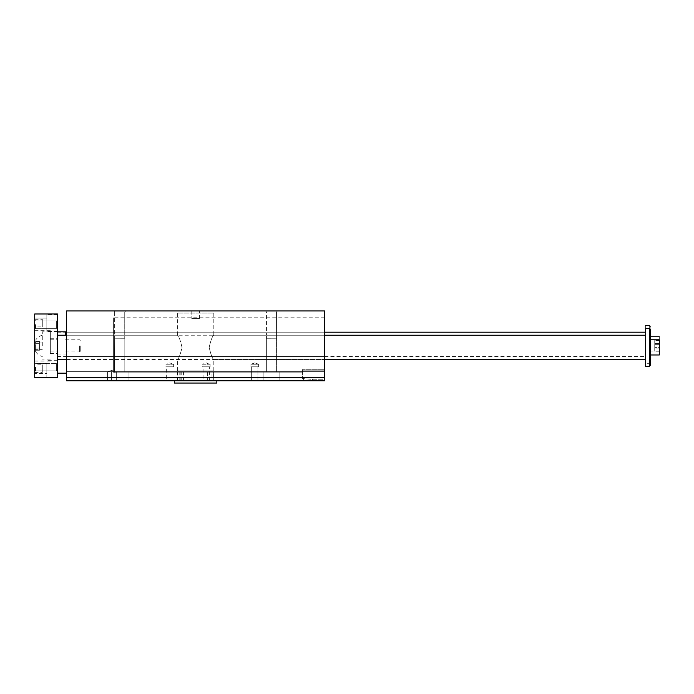 <?xml version="1.0" encoding="UTF-8"?>
<svg xmlns="http://www.w3.org/2000/svg" width="694" height="694" viewBox="0 0 694 694"><rect width="100%" height="100%" fill="white"/><g stroke="black" fill="none" stroke-linecap="round" stroke-linejoin="round"><path stroke-width="0.52" stroke-dasharray="3.47 2.6" d="M213.804 313.072L213.804 335.237C212.451 335.948 210.907 339.973 209.172 347.321C210.881 354.729 212.425 358.798 213.804 359.518C212.433 358.807 210.889 354.755 209.172 347.382C210.898 339.991 212.442 335.948 213.804 335.237L324.61 335.237L324.61 359.518L324.61 335.237L66.572 335.237L66.572 359.518L66.572 335.237L177.378 335.237C178.748 335.957 180.301 339.999 182.019 347.382C180.293 354.764 178.748 358.815 177.378 359.518C178.74 358.807 180.284 354.781 182.019 347.442C180.31 340.025 178.766 335.957 177.378 335.237L177.378 313.072L213.804 313.072L177.378 313.072M177.378 370.908L213.804 370.908L177.378 370.908L177.378 359.518M66.572 356.49L66.572 332.2L66.572 356.49L324.61 356.49L324.61 332.2L324.61 356.49M209.432 371.663L66.572 371.663L183.546 371.663L66.572 371.663L181.75 371.663L181.75 380.772L66.572 380.772L324.61 380.772L66.572 380.772L324.61 380.772L209.432 380.772L209.432 371.663L324.61 371.663L324.61 380.772L324.61 371.663L324.61 380.772L324.61 371.663L324.61 380.772L324.61 371.663L324.61 380.772L324.61 371.663L324.61 380.772L324.61 371.663L324.61 380.772L324.61 377.736L66.572 377.736L66.572 380.772L324.61 380.772L324.61 371.663L66.572 371.663L66.572 320.055L66.572 380.772L66.572 371.663L66.572 380.772L66.572 371.663L66.572 380.772L66.572 371.663L66.572 380.772L66.572 371.663L66.572 380.772L66.572 371.663L66.572 380.772L66.572 371.663L324.61 371.663L213.578 371.663L213.578 380.772L216.84 380.772L213.578 380.772M66.572 377.736L66.572 310.947L324.61 310.947L324.61 377.736M181.75 371.663L324.61 371.663L66.572 371.663L324.61 371.663L207.645 371.663L324.61 371.663L213.778 371.663L213.778 380.772L213.578 371.663M324.61 370.145L324.61 379.254L310.53 379.254L302.601 378.56L302.601 369.286L302.601 378.56L302.601 369.286L302.601 378.56L310.53 379.254L324.61 379.254L324.61 369.286L302.601 369.286L324.61 369.286L324.61 317.783L324.61 370.145L302.601 370.145L324.61 370.145M128.052 380.772L111.352 380.772L128.052 380.772L128.052 371.663L111.352 371.663L128.052 371.663L111.352 371.663L128.052 371.663L128.052 380.772L111.352 380.772L128.052 380.772M124.825 371.663L114.579 371.663L124.825 371.663L124.825 338.273L114.657 338.23L124.825 338.273L124.825 371.663L114.579 371.663L124.825 371.663M263.139 380.772L279.838 380.772L263.139 380.772L263.139 371.663L279.838 371.663L263.139 371.663L279.838 371.663L263.139 371.663L263.139 380.772L279.838 380.772L263.139 380.772M266.366 371.663L276.611 371.663L266.366 371.663L266.366 338.273L276.533 338.23L266.366 338.273L266.366 371.663L276.611 371.663L266.366 371.663M124.747 338.23L114.657 338.23L124.747 338.23L124.747 335.237L124.747 338.23M266.444 338.23L276.533 338.23L266.444 338.23L266.444 335.237L266.444 338.23M124.747 311.979L114.657 311.979L113.625 310.947L125.77 310.947L113.625 310.947L125.77 310.947L113.625 310.947L114.657 311.979L124.747 311.979L124.747 335.237L124.747 311.979L114.657 311.979L124.747 311.979L125.77 310.947L124.747 311.979M276.533 311.979L266.444 311.979L276.533 311.979L277.557 310.947L265.412 310.947L277.557 310.947L265.412 310.947L277.557 310.947L276.533 311.979L266.444 311.979L266.444 335.237L266.444 311.979L276.533 311.979L276.611 371.663L276.533 311.979M199.404 318.537L191.787 318.537L199.404 318.537L191.787 318.537L199.404 318.537L199.404 310.947L191.787 310.947L199.404 310.947L191.787 310.947L199.404 310.947L199.404 318.537M107.561 380.772L107.561 371.654L113.625 369.911L107.561 371.654L107.561 380.772M113.625 372.34L116.661 372.149L113.625 372.34L113.625 317.783L113.625 372.34M303.365 380.772L303.365 378.56L303.365 380.772L116.661 380.772L116.661 372.149L302.601 372.149L116.661 372.149L116.661 380.772M180.188 371.663L180.188 380.772L174.341 380.772L324.61 380.772L216.814 380.772M209.432 380.772L212.008 380.772L212.008 371.663M209.354 364.229L206.222 362.858L203.082 364.003L209.354 364.003L203.082 364.229L209.354 364.229L203.082 364.229M202.422 380.772L210.013 380.772L202.422 380.772L203.082 380.112L209.354 380.112L203.082 380.112L203.082 366.805L209.354 366.805L203.082 366.805M165.996 380.772L173.587 380.772L165.996 380.772L166.655 380.112L172.927 380.112L166.655 380.112L166.655 366.805L172.927 366.805L166.655 366.805M250.994 380.772L258.584 380.772L250.994 380.772L258.584 380.772L250.994 380.772L251.653 380.112L257.925 380.112L251.653 380.112L251.653 366.805L257.925 366.805L251.653 366.805L257.925 366.805L251.653 366.805L251.653 380.112L257.925 380.112L251.653 380.112L250.994 380.772M177.412 371.663L177.412 380.772L174.368 380.772L212.008 380.772M174.341 380.772L181.75 380.772M183.546 371.663L183.546 380.772L66.572 380.772L324.61 380.772L177.412 380.772M211.002 371.663L211.002 380.772L214.489 380.772L207.645 380.772L207.645 371.663M177.612 371.663L177.612 380.772M179.182 371.663L179.182 380.772M174.341 383.053L216.84 383.053M211.002 380.772L207.645 380.772M183.546 380.772L180.188 380.772M251.653 364.003L257.925 364.229L251.653 364.229L254.793 362.858L251.653 364.003M251.653 364.229L257.925 364.229L251.653 364.229M250.916 366.805L258.662 366.805L250.916 366.805L258.662 366.805L250.916 366.805L250.916 364.229L258.662 364.229L250.916 364.229L258.662 364.229L250.916 364.229L250.916 366.805M172.927 364.229L169.787 362.858L166.655 364.003L172.927 364.003L166.655 364.229L172.927 364.229L166.655 364.229M165.918 366.805L173.656 366.805L165.918 366.805L165.918 364.229L173.656 364.229L165.918 364.229M202.344 366.805L210.091 366.805L202.344 366.805L202.344 364.229L210.091 364.229L202.344 364.229M312.465 380.772L312.465 379.254L312.465 380.772M650.191 339.791L650.191 354.972L650.191 339.791M650.191 365.443L650.191 329.32M659.3 343.582L654.746 343.582L654.746 351.173L654.746 343.582L659.3 343.582L659.3 347.382L654.746 347.382L659.3 347.382L659.3 343.582M659.3 336.755L659.3 351.936L659.3 336.755M650.191 336.755L650.191 351.936L650.191 336.755M650.191 326.284L650.191 362.407L650.191 326.284M42.291 345.864L42.291 331.819L42.291 345.864M649.28 325.373L649.28 363.318L649.28 325.373M659.3 344.345L659.3 340.546L659.3 348.136L659.3 344.345L654.746 344.345L654.746 348.136L654.746 340.546L654.746 344.345L659.3 344.345M645.637 325.373L645.637 363.318L645.637 325.373M645.637 344.345L645.637 332.2L645.637 344.345M645.637 366.354L645.637 328.409M645.637 347.382L645.637 335.237L645.637 347.382M649.28 366.354L649.28 328.409M57.472 344.345L57.472 356.49L57.472 344.345M57.472 347.382L57.472 335.237L57.472 347.382M39.558 343.669L39.558 350.244L39.558 341.483L39.558 343.669L35.611 343.669L35.611 341.483L35.611 343.669L39.558 343.669M35.611 341.483L39.558 341.483M35.611 348.05L35.611 343.669L35.611 348.05L39.558 348.05L35.611 348.05L35.611 350.244L35.611 348.05M35.611 350.244L39.558 350.244M35.611 345.864L35.611 351.554L35.611 345.864M65.514 331.819L65.514 335.237M79.628 345.864L79.628 351.936L79.628 345.864M80.235 345.864L80.235 351.329L80.235 345.864M57.472 345.864L57.472 331.819L57.472 345.864M50.332 345.864L50.332 330.682L50.332 345.864M57.472 377.736L57.472 313.983L34.7 313.983L34.7 377.736L57.472 377.736M57.472 362.554L57.472 371.663L57.472 362.554L57.472 371.663L57.472 362.554L56.648 363.378L56.648 370.848L56.648 363.378L56.648 370.848L56.648 363.378L57.472 362.554M57.472 329.164L57.472 320.055L57.472 329.164L57.472 320.055L57.472 329.164L56.648 328.34L56.648 320.88L56.648 328.34L56.648 320.88L56.648 328.34L57.472 329.164M57.472 364.072L57.472 373.181L57.472 364.072M57.472 368.627L57.472 376.981L57.472 368.627M57.472 314.746L57.472 331.446L57.472 314.746L57.472 331.446L57.472 314.746L46.845 314.746L46.845 331.446L46.845 314.746L46.845 331.446L46.845 314.746L57.472 314.746M66.572 364.072L66.572 373.181L66.572 364.072M34.7 326.9L34.7 319.283L34.7 326.9L42.291 326.9L42.291 319.283L42.291 326.9M34.7 345.864L34.7 330.682L34.7 345.864M34.7 364.818L34.7 372.435L34.7 364.818L42.291 364.818L42.291 372.435L42.291 364.818M46.845 318.086L46.845 328.106L46.845 318.086L34.7 318.086L34.7 328.106L34.7 318.086L34.7 328.106L34.7 318.086L46.845 318.086L46.845 328.106L46.845 318.086M46.845 368.627L46.845 376.981L46.845 368.627M46.845 373.641L46.845 363.621L46.845 373.641L34.7 373.641L34.7 363.621L34.7 373.641M34.7 324.61L34.7 320.055L34.7 324.61M35.524 324.61L35.524 328.34L35.524 324.61M34.7 367.109L34.7 371.663L34.7 367.109M35.524 367.109L35.524 370.848L35.524 367.109M35.524 328.34L56.648 328.34L35.524 328.34L34.7 329.164L35.524 328.34M659.3 351.173L654.746 351.173L659.3 351.173L659.3 347.382L659.3 351.173M659.3 339.791L659.3 354.972M659.3 340.546L654.746 340.546L659.3 340.546M659.3 348.136L654.746 348.136L659.3 348.136M50.332 351.936L50.332 339.791L50.332 351.936L57.472 351.936L57.472 339.791L57.472 351.936M50.332 338.273L50.332 353.454L50.332 338.273L57.472 338.273L57.472 353.454L57.472 338.273M213.804 370.908L213.804 359.518L324.61 359.518L66.572 359.518M324.61 332.2L66.572 332.2L324.61 332.2M111.352 380.772L111.352 371.663L111.352 380.772M114.579 371.663L114.657 338.23L114.579 371.663M279.838 380.772L279.838 371.663L279.838 380.772M114.657 311.979L114.657 338.23L114.657 311.979M266.444 311.979L265.412 310.947L266.444 311.979M191.787 310.947L191.787 318.537L191.787 310.947M113.625 320.055L66.572 320.055M107.561 371.663L66.572 371.663M324.61 317.783L113.625 317.783M257.925 380.112L257.925 366.805L257.925 380.112L258.584 380.772L257.925 380.112M177.378 380.772L177.378 371.663M258.662 364.229L258.662 366.805L258.662 364.229M254.793 362.858L257.925 364.003L254.793 362.858M173.587 380.772L172.927 380.112L172.927 366.805M210.013 380.772L209.354 380.112L209.354 366.805M173.656 364.229L173.656 366.805M210.091 364.229L210.091 366.805M659.3 351.936L650.191 351.936M650.191 362.407L649.28 363.318L645.637 363.318M57.472 356.49L645.637 356.49M57.472 332.2L65.514 332.2M42.291 335.237A10.957 10.957 0 0 0 35.611 340.173M35.611 351.554A10.957 10.957 0 0 0 42.291 356.49M65.514 351.936L79.628 351.936L80.235 351.329M65.514 339.791L79.628 339.791L80.235 340.398M57.472 359.9L65.514 359.9M50.332 331.819L42.291 331.819M50.332 359.9L42.291 359.9M57.472 354.972L66.572 354.972M34.7 319.283L42.291 319.283M34.7 349.672L42.291 349.672L34.7 349.672M34.7 342.055L42.291 342.055L34.7 342.055M34.7 372.435L42.291 372.435M57.472 331.446L46.845 331.446L57.472 331.446M46.845 328.106L34.7 328.106L46.845 328.106M57.472 360.281L46.845 360.281M57.472 376.981L46.845 376.981M46.845 363.621L34.7 363.621M35.524 320.88L34.7 320.055L35.524 320.88L56.648 320.88L57.472 320.055L56.648 320.88L35.524 320.88M35.524 363.378L34.7 362.554L35.524 363.378L56.648 363.378L35.524 363.378M35.524 370.848L34.7 371.663L35.524 370.848L56.648 370.848L57.472 371.663L56.648 370.848L35.524 370.848M34.7 361.036L50.332 361.036M34.7 330.682L50.332 330.682M50.332 339.791L57.472 339.791M50.332 353.454L57.472 353.454"/><path stroke-width="1.04" d="M66.572 380.772L66.572 310.947L324.61 310.947L324.61 380.772L66.572 380.772M66.572 377.736L324.61 377.736M116.661 380.772L174.341 380.772L174.341 383.053L216.84 383.053L216.84 380.772L303.365 380.772M649.28 328.409L650.191 329.32L650.191 365.443L649.28 366.354L649.28 328.409L645.637 328.409L645.637 366.354L649.28 366.354M57.472 313.983L57.472 377.736L34.7 377.736L34.7 313.983L57.472 313.983M659.3 336.755L650.191 336.755M650.191 326.284L649.28 325.373L645.637 325.373M65.514 335.237L65.514 331.819L57.472 331.819M650.191 354.972L659.3 354.972L659.3 339.791L650.191 339.791M65.514 332.2L66.572 332.2M324.61 332.2L645.637 332.2M57.472 359.518L66.572 359.518M324.61 359.518L645.637 359.518M57.472 335.237L66.572 335.237M324.61 335.237L645.637 335.237M57.472 373.181L66.572 373.181"/></g></svg>
